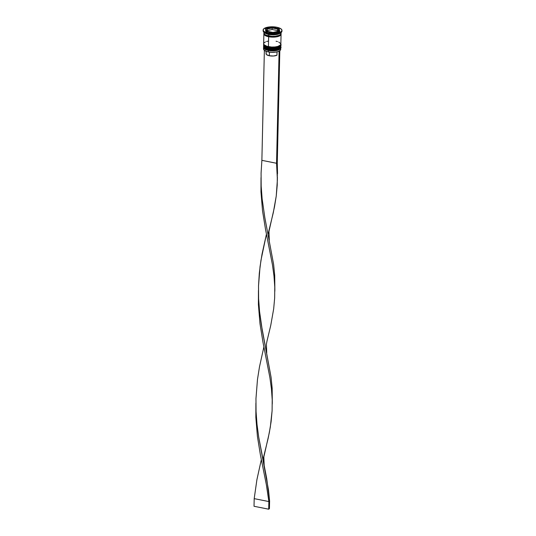 <?xml version="1.0" encoding="UTF-8"?>
<svg xmlns="http://www.w3.org/2000/svg" width="536" height="536" viewBox="0 0 536 536"><rect width="100%" height="100%" fill="white"/><g stroke="black" fill="none" stroke-linecap="round" stroke-linejoin="round"><path stroke-width="0.8" d="M280.737 47.329A8.603 3.109 -178.7 0 1 268.362 49.567L268.57 49.868A8.114 2.935 1.3 0 0 279.825 48.428M263.612 45.279A8.603 3.109 -178.7 0 1 263.699 44.863A8.603 3.109 1.3 0 0 268.389 48.186A8.603 3.109 -178.7 0 1 263.612 45.279L263.591 46.042A8.603 3.109 1.3 0 0 268.375 48.95L268.389 48.186A8.603 3.109 1.3 0 0 277.199 48.106A8.603 3.109 1.3 0 0 280.743 45.245A8.603 3.109 -178.7 0 1 280.81 45.674A8.603 3.109 -178.7 0 1 268.389 48.186L268.375 48.95L274.941 49.245L279.008 48.273L280.784 46.893A8.603 3.109 -178.7 0 1 268.362 49.413A8.603 3.109 1.3 0 0 280.743 47.175M263.585 46.505L263.605 46.257A8.603 3.109 1.3 0 0 268.362 49.413L268.362 49.567A8.603 3.109 1.3 0 0 280.777 47.047C282.425 46.873 277.795 51.711 268.482 49.888L268.362 49.413A8.603 3.109 -178.7 0 1 263.585 46.505L263.578 46.659A8.603 3.109 1.3 0 0 268.362 49.567A8.603 3.109 -178.7 0 1 263.98 47.63M263.585 46.578A8.603 3.109 1.3 0 0 263.578 46.659C263.692 48.146 265.327 49.225 268.482 49.888L270.057 50.103M271.625 50.223L277.501 49.627M278.593 49.225L279.437 48.756M264.483 48.093L266.064 49.118M280.79 45.037A8.603 3.109 -178.7 0 1 268.409 47.275L268.616 47.577A8.114 2.935 1.3 0 0 279.879 46.136M280.824 44.354L280.837 44.602A8.603 3.109 -178.7 0 1 268.415 47.121A8.603 3.109 1.3 0 0 280.79 44.883M263.665 43.986A8.603 3.109 1.3 0 0 268.415 47.121L268.409 47.275A8.603 3.109 1.3 0 0 280.831 44.756C282.479 44.582 277.849 49.419 268.536 47.597L268.415 47.121A8.603 3.109 -178.7 0 1 263.632 44.213L263.632 44.367A8.603 3.109 1.3 0 0 268.409 47.275A8.603 3.109 -178.7 0 1 264.034 45.339M263.638 44.287A8.603 3.109 1.3 0 0 263.632 44.367C263.745 45.855 265.374 46.934 268.536 47.597L270.104 47.811M271.672 47.932L277.554 47.336M278.646 46.934L279.484 46.465M264.536 45.801L266.111 46.826M280.107 34.786A8.114 2.935 -178.7 0 1 268.878 36.2L268.683 36.709A8.522 3.082 -178.7 0 1 263.987 33.567M280.529 48.642A8.603 3.109 -178.7 0 1 280.026 50.531A8.603 3.109 -178.7 0 1 268.308 51.851L268.375 51.959A8.435 3.049 1.3 0 0 279.872 50.652A8.435 3.049 1.3 0 0 279.946 50.592M263.558 47.57A8.603 3.109 -178.7 0 1 263.645 47.155A8.603 3.109 1.3 0 0 268.342 50.478A8.603 3.109 -178.7 0 1 263.558 47.57L263.524 48.944A8.603 3.109 1.3 0 0 268.308 51.851L268.342 50.478A8.603 3.109 1.3 0 0 277.152 50.397A8.603 3.109 1.3 0 0 280.69 47.537A8.603 3.109 -178.7 0 1 280.757 47.965A8.603 3.109 -178.7 0 1 268.342 50.478L268.308 51.851A8.603 3.109 1.3 0 0 280.73 49.339L280.757 47.965M263.136 29.989A9.42 3.41 -178.7 0 1 276.744 27.236L269.548 26.914L264.121 28.522L263.156 29.788L263.632 31.115L265.461 32.307L268.375 33.172A9.42 3.41 -178.7 0 1 263.136 29.989L263.122 30.753A9.42 3.41 1.3 0 0 268.355 33.935L268.704 34.445A8.603 3.109 1.3 0 0 280.422 33.118L281.192 32.488A9.42 3.41 -178.7 0 1 268.355 33.935A9.42 3.41 1.3 0 0 281.956 31.182L281.976 30.418A9.42 3.41 -178.7 0 1 268.375 33.172L268.355 33.935L268.375 33.172L275.564 33.493L280.998 31.885L281.956 30.619L281.48 29.292L279.651 28.1L276.744 27.236A9.42 3.41 -178.7 0 1 281.976 30.418M281.909 30.8A9.42 3.41 -178.7 0 1 281.192 32.488M263.612 45.862L264.737 47.644L268.375 48.95A8.603 3.109 1.3 0 0 280.79 46.438L280.81 45.674M280.998 33.788L280.174 35.557L276.757 36.803L271.893 37.118L268.65 36.736L268.422 46.659A8.603 3.109 1.3 0 0 280.844 44.146L281.072 34.217A8.603 3.109 -178.7 0 1 268.65 36.736L265.012 35.423L263.94 34.25L264.168 33.044M281.011 33.835A8.603 3.109 -178.7 0 1 281.072 34.217M280.75 32.803A8.603 3.109 -178.7 0 1 268.704 34.445L268.67 35.972A8.603 3.109 1.3 0 0 281.085 33.453L281.125 31.925M272.141 29.507L272.174 27.979A6.144 2.224 -178.7 0 1 275.283 28.267A6.144 2.224 -178.7 0 1 277.668 29.071L277.635 30.599L272.141 29.507L272.174 27.979L277.668 29.071A6.144 2.224 -178.7 0 1 278.7 30.344A6.144 2.224 -178.7 0 1 278.063 31.296A6.144 2.224 -178.7 0 1 272.951 32.428L272.938 33.091L272.938 32.428A6.144 2.224 -178.7 0 1 267.444 31.336L267.43 31.993L267.437 31.329A6.144 2.224 -178.7 0 1 266.412 30.063A6.144 2.224 -178.7 0 1 267.049 29.112A6.144 2.224 -178.7 0 1 272.161 27.979L272.127 29.507L267.303 30.572L272.127 29.507L272.161 27.979L270.593 28.06L267.055 29.105L266.425 30.224L268.502 31.792L272.938 32.428L267.444 31.336L267.049 29.112L272.161 27.979L267.055 29.105L267.43 31.993L267.437 31.329L272.938 32.428L272.925 33.085L272.951 32.428L275.96 32.12L278.057 31.302L272.951 32.428L278.057 31.302L278.05 32.013L278.687 30.183L277.675 29.078L278.05 32.013L277.675 29.078L277.635 30.599L272.141 29.507M266.352 53.077L266.044 53.834L266.499 54.598L269.367 55.764L269.447 52.139L269.367 55.764A5.983 2.164 1.3 0 0 276.965 55.195L277.038 51.871L276.965 55.195L273.534 55.999L269.367 55.764A5.983 2.164 1.3 0 1 266.044 53.741L266.097 51.309M280.268 50.25L278.807 51.288L276.328 52.026L271.558 52.327L266.975 51.61L264.127 50.109M266.412 30.056L265.608 30.23L266.412 30.056L266.379 31.591A6.144 2.224 1.3 0 0 266.399 31.792M278.646 32.019A8.522 3.082 -178.7 0 1 279.323 35.986A8.522 3.082 -178.7 0 1 268.683 36.709L268.878 36.2A8.114 2.935 1.3 0 0 279.089 35.47M279.759 31.637L273.065 33.118L265.863 31.684L265.353 28.77L272.047 27.289L279.249 28.723L279.759 31.637L273.065 33.118L265.863 31.684L265.353 28.77L272.047 27.289L272.033 27.979L272.047 27.289L279.249 28.723L279.216 30.251L278.68 30.143L279.216 30.251L279.249 28.723L279.759 31.637M263.92 31.537L263.886 33.065A8.603 3.109 1.3 0 0 268.67 35.972L268.704 34.445A8.603 3.109 -178.7 0 1 264.255 32.428M263.906 32.877L264.335 34.09L266.01 35.175L271.906 36.354L275.236 36.26L279.303 35.289L280.79 34.23L281.018 33.024M264.248 33.058L264.395 34.847L266.057 35.925L271.893 37.085L278.077 36.455L280.697 34.987L280.918 33.795M263.873 33.828L263.645 43.751A8.603 3.109 1.3 0 0 268.422 46.659L268.65 36.736A8.603 3.109 -178.7 0 1 263.873 33.828A8.603 3.109 -178.7 0 1 263.947 33.446M267.96 41.165L266.586 41.493M265.434 41.915L263.94 42.974M263.665 43.57L264.094 44.783L266.995 46.31L271.665 47.041L274.995 46.954L277.903 46.404L280.549 44.924L280.777 43.718L278.72 42.029M277.494 41.587L276.067 41.239M263.826 32.093L264.57 32.756A8.603 3.109 1.3 0 0 268.704 34.445L268.355 33.935A9.42 3.41 -178.7 0 1 263.826 32.093A9.42 3.41 -178.7 0 1 263.189 30.371M264.248 50.237A8.435 3.049 1.3 0 0 264.322 50.304A8.435 3.049 1.3 0 0 268.375 51.959L268.308 51.851A8.603 3.109 -178.7 0 1 264.174 50.17A8.603 3.109 -178.7 0 1 263.752 48.267M279.47 31.704L279.216 30.251L279.47 31.704M266.7 32.328L266.499 31.175M278.345 31.135L278.546 32.287M277.775 31.363L277.675 29.078L277.775 31.363M278.666 31.879A6.144 2.224 1.3 0 0 278.666 31.872L278.7 30.344M269.286 240.088L268.958 231.405L274.452 207.09L276.241 196.062L277.226 185.148L277.326 174.254L276.549 163.272L277.28 162.75L277.534 173.671L277.28 162.75L279.819 50.699L277.28 162.75L276.549 163.272L279.095 51.148L276.549 163.272L261.876 160.344L264.369 50.344L261.876 160.344L261.079 173.168L261.173 186.019L262.124 198.789L264.831 217.583L273.628 264.469L274.72 275.517L274.861 290.164M261.012 177.59L260.965 191.855L262.546 210.97L265.568 229.622L272.462 264.864L273.99 276.033L274.767 287.021L274.666 297.916L273.682 308.823L270.74 325.446L266.995 341.07L270.74 325.446L273.682 308.823L274.666 297.916L274.767 287.021L273.99 276.033L272.462 264.864L265.568 229.622L262.546 210.97L260.965 191.855L261.012 177.59M255.893 403.119L255.846 417.383L257.427 436.498L260.449 455.151L266.359 484.712L268.871 501.562L269.601 501.046L266.734 478.728L258.674 436.907L257.005 424.318L256.061 411.548L255.96 398.697L257.474 379.508L259.471 366.919L263.886 346.893L259.471 366.919L257.474 379.508L255.96 398.697L256.061 411.548L257.005 424.318L258.674 436.907L268.509 489.998L269.601 501.046L269.427 508.684L269.601 501.046L268.871 501.562L266.359 484.712L260.449 455.151L257.427 436.498L255.846 417.383L255.893 403.119M274.834 291.296L274.72 275.517L273.628 264.469L264.831 217.583L262.124 198.789L261.173 186.019L261.079 173.168L261.876 160.344L276.549 163.272L277.387 179.707L276.241 196.062L273.3 212.678L268.067 234.165M264.168 465.617L263.839 456.933L269.333 432.619L271.122 421.591L272.107 410.677L272.208 399.782L271.43 388.801L269.903 377.625L263.009 342.383L259.987 323.737L258.406 304.615L258.453 290.358L258.406 304.615L259.987 323.737L263.009 342.383L269.903 377.625L271.43 388.801L272.208 399.782L272.107 410.677L270.318 427.085L268.181 438.207L262.948 459.694M254.198 498.641L256.911 479.68L261.327 459.654L256.911 479.68L254.198 498.641L268.871 501.562L268.704 509.2L268.871 501.562L254.198 498.641L254.024 506.279L254.198 498.641M272.301 402.925L272.161 388.285L271.069 377.23L262.272 330.35L259.565 311.55L258.613 298.78L258.52 285.936L259.317 273.112L260.945 260.422L266.446 234.125L262.03 254.151L260.034 266.747L258.52 285.936L258.613 298.78L259.565 311.55L261.233 324.146L271.069 377.23L272.161 388.285L272.275 404.064M269.427 508.684L268.704 509.2L254.024 506.279L268.704 509.2L269.427 508.684M277.393 178.528L277.42 177.396M266.727 352.849L266.399 344.172L266.995 341.064"/></g></svg>

